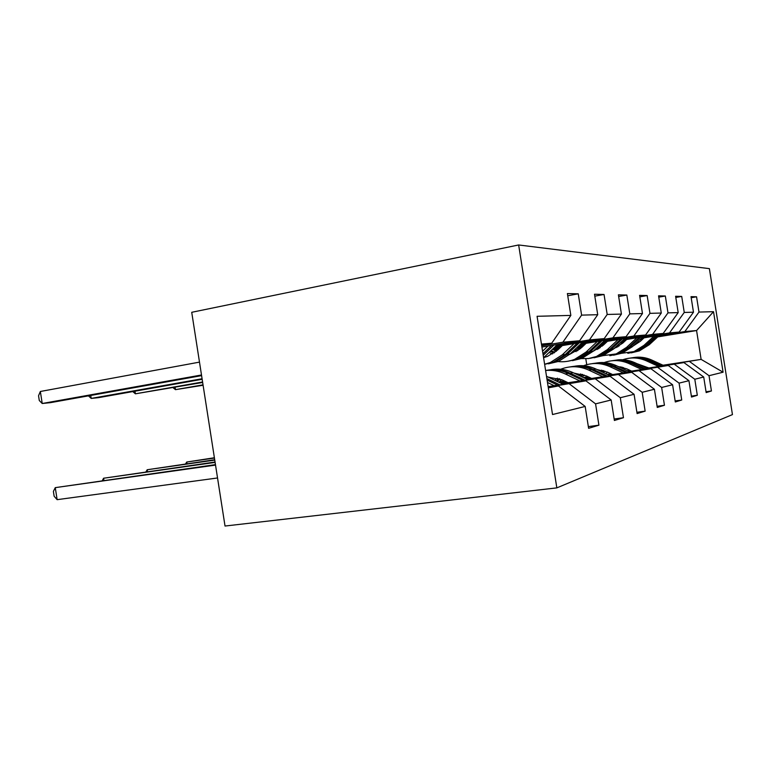 <?xml version="1.0" encoding="UTF-8"?>
<svg xmlns="http://www.w3.org/2000/svg" width="771" height="771" viewBox="0 0 771 771"><rect width="100%" height="100%" fill="white"/><g stroke="black" fill="none" stroke-linecap="round" stroke-linejoin="round"><path stroke-width="1.16" d="M556.835 487.879L225.026 526.034L191.728 312.303L518.652 244.966L709.387 268.636L732.45 414.596L556.835 487.879L518.652 244.966M588.34 426.614L598.922 425.178L595.569 403.859L611.162 399.985L614.391 420.474L623.46 417.718L620.308 397.72L634.07 394.299L637.106 413.574L645.144 411.136L642.176 392.294L654.415 389.259L657.278 407.445L664.448 405.267L661.643 387.466L672.591 384.748L675.309 401.97L681.737 400.014L679.078 383.129L688.937 380.691L691.52 397.046L697.321 395.272L694.796 379.236L703.711 377.019L706.169 392.593L711.44 390.984L709.021 375.699L723.082 372.21L713.522 311.686L696.57 330.537L684.841 331.559L658.916 335.809M598.922 425.178L588.61 428.31L585.17 406.442L552.528 414.538L537.079 316.293L570.839 315.406L567.398 293.558L578.25 293.828L567.745 295.765M713.522 311.686L698.979 312.062L696.56 296.787L691.018 296.652L693.476 312.207L684.253 312.448L681.718 296.421L675.608 296.266L678.191 312.602L667.994 312.872L665.334 296.006L658.569 295.833L661.277 313.045L649.953 313.344L647.148 295.553L639.602 295.36L642.474 313.537L629.811 313.864L626.842 295.042L618.4 294.83L621.426 314.086L607.191 314.462L604.04 294.474L594.508 294.233L597.727 314.703L581.604 315.127L578.25 293.828M548.133 386.599L585.921 380.845L548.22 387.138M541.714 345.765L562.878 342.218L579.609 340.763L541.917 347.056M569.441 383.919L595.569 403.859M585.921 380.845L611.162 399.985M581.604 315.127L562.878 342.218M597.727 314.703L579.609 340.763M561.905 383.688L610.15 376.335L562.666 384.054M556.537 345.389L589.42 339.905L604.204 338.614L555.072 346.777M595.588 379.043L620.308 397.72M610.15 376.335L634.07 394.299M607.191 314.462L589.42 339.905M621.426 314.086L604.204 338.614M586.789 379.178L631.68 372.316L587.483 379.496M567.687 382.522L561.452 383.476M567.013 382.194L560.777 383.148M554.224 347.596L561.481 346.391M581.691 343.028L612.906 337.852L626.062 336.696L580.39 344.261M552.942 348.81L560.199 347.605M618.718 374.735L642.176 392.294M631.68 372.316L654.415 389.259M629.811 313.864L612.906 337.852M642.474 313.537L626.062 336.696M608.994 375.149L650.936 368.731L609.61 375.438M591.222 378.243L586.394 378.985M566.618 382.011L560.382 382.956M590.615 377.963L585.787 378.696M566.02 381.722L559.785 382.676M552.923 349.408L559.447 348.328M579.628 344.984L585.372 344.039M604.127 340.936L633.839 336.021L645.616 334.99L602.961 342.035M553.992 350.121L558.32 349.408M578.472 346.073L584.216 345.129M639.332 370.89L661.643 387.466M650.936 368.731L672.591 384.748M649.953 313.344L633.839 336.021M661.277 313.045L645.616 334.99M628.905 371.526L668.264 365.502L629.464 371.786M612.299 374.417L608.627 374.976M590.258 377.79L585.43 378.532M565.663 381.549L559.438 382.503M611.75 374.157L608.088 374.716M589.719 377.53L584.89 378.272M565.133 381.298L559.062 382.233M554.667 350.535L557.645 350.044M577.797 346.719L583.531 345.774M602.267 342.681L606.767 341.939M624.269 339.047L652.594 334.383L663.205 333.448L623.209 340.04M555.746 351.142L556.566 351.007M576.775 347.682L582.51 346.738M601.226 343.654L605.727 342.912M657.808 367.449L679.078 383.129M668.264 365.502L688.937 380.691M667.994 312.872L652.594 334.383M678.191 312.602L663.205 333.448M646.879 368.268L683.935 362.582L647.38 368.499M631.304 370.957L628.577 371.381M611.432 374.002L607.76 374.571M586.866 377.771L584.572 378.118M564.825 381.153L559.254 382.002M630.803 370.726L628.086 371.15M610.94 373.771L607.269 374.34M587.049 377.443L584.09 377.896M559.399 381.838L564.401 380.951M576.853 348.145L581.903 347.307M600.619 344.232L605.11 343.49M622.582 340.618L626.052 340.05M642.436 337.351L669.517 332.899L679.126 332.06L641.482 338.238M577.826 348.694L580.939 348.184L577.845 348.704M599.684 345.109L604.175 344.367M621.638 341.495L625.108 340.927M674.471 364.346L694.796 379.236M683.935 362.582L703.711 377.019M684.253 312.448L669.517 332.899M693.476 312.207L679.126 332.06M663.021 365.232L701.118 359.382L663.638 365.512M648.507 367.834L646.58 368.124M630.514 370.591L627.796 371.005M587.155 377.241L583.811 377.761M627.199 370.735L629.907 370.311M645.973 367.844L647.91 367.555M583.425 377.578L587.357 376.874M578.443 349.022L580.322 348.704M599.134 345.62L601.447 345.244M621.079 342.025L624.539 341.457M640.913 338.768L643.515 338.344M579.378 349.456L576.515 347.933M598.113 346.661L602.247 345.977M619.942 343.085L623.402 342.517M639.757 339.838L642.359 339.413M657.75 336.888L696.57 330.537L701.118 359.382L723.082 372.21M689.573 361.532L709.021 375.699M698.979 312.062L684.841 331.559M586.741 364.683L585.806 358.785M548.326 387.852L558.445 385.963L548.277 387.505M541.579 344.897L551.718 343.201L541.444 344.097M558.445 385.963L585.17 406.442M570.839 315.406L551.718 343.201M706.043 391.755L711.44 390.984M696.56 296.787L691.192 297.731M578.848 347.345L576.727 347.731M556.508 351.056L555.804 351.171M578.857 347.374L578.24 347.442M681.718 296.421L675.801 297.461M691.375 396.121L697.321 395.272M557.953 349.465L554.079 350.169M557.963 349.533L556.855 349.649M665.334 296.006L658.771 297.172M675.145 400.939L681.737 400.014M647.148 295.553L639.843 296.854M657.094 406.288L664.448 405.267M626.842 295.042L618.66 296.517M636.904 412.273L645.144 411.136M604.04 294.474L594.807 296.151M614.159 419L623.46 417.718M623.421 367.555L622.293 368.451M663.937 365.647L651.63 359.999C645.655 357.33 639.487 356.539 633.136 357.638M658.646 366.456L646.426 360.847C638.61 357.407 630.736 357.04 622.804 359.749M607.24 372.046L606.17 373.819M648.806 367.969L636.981 363.69M620.433 366.803L619.701 367.247M661.942 365.955L649.674 360.317C643.795 357.677 637.723 356.867 631.459 357.879M621.253 367.96L622.284 367.227M629.762 358.139C636.171 357.021 642.388 357.821 648.421 360.52L660.67 366.148M621.571 367.054L620.626 367.671M644.084 337.814L640.325 341.293L633.001 346.092M616.463 347.509L615.48 347.249M653.904 336.204L643.987 345.35L634.013 351.595L619.547 353.561M602.334 346.054L601.062 344.878M659.494 335.279L649.221 344.743L639.381 350.892L631.218 352.848M619.142 345.957L617.561 345.302M656.044 335.848L645.992 345.119L636.075 351.325L627.835 353.301M616.222 346.545L617.494 346.96M628.49 353.185L637.357 351.162L647.255 344.974L657.393 335.626M618.13 346.593L616.723 346.083M604.84 371.092L603.259 372.451M647.717 368.654L634.861 362.707C628.606 359.893 622.158 359.064 615.518 360.23M641.886 369.54L629.136 363.633C620.848 359.97 612.521 359.614 604.165 362.582M587.569 376.518L586.75 377.983M631.632 371.111L626.813 368.875L618.005 366.456M601.534 370.157L600.204 371.015M645.52 368.981L632.702 363.054C626.563 360.279 620.212 359.421 613.677 360.491M602.045 371.882L603.587 370.687M611.817 360.77C618.515 359.594 625.021 360.433 631.333 363.276L644.122 369.203M602.787 370.465L601.303 371.535M584.322 375.072L582.259 377.029M629.83 371.959L616.376 365.695C609.822 362.717 603.067 361.84 596.118 363.074M623.382 372.942L610.054 366.717C601.226 362.784 592.398 362.466 583.56 365.733M612.666 374.581L607.635 372.22L597.111 369.56M580.64 373.916L578.655 375.313M627.411 372.326L613.995 366.08C607.558 363.141 600.917 362.235 594.084 363.363M580.833 376.344L582.924 374.571M592.022 363.681C599.038 362.428 605.852 363.305 612.482 366.321L625.859 372.566M582.038 374.292L579.965 375.93M626.678 339.462L622.756 343.114L614.015 348.608M597.323 349.475L595.597 348.945M636.913 337.775L626.572 347.384L616.183 353.918L600.744 355.932M643.072 336.763L632.336 346.709L622.081 353.147L613.523 355.2M600.252 347.663L598.065 346.632M639.275 337.39L628.789 347.123L618.448 353.629L609.803 355.691M596.484 348.106L598.45 348.839M610.516 355.566L619.865 353.436L630.167 346.96L640.759 337.149M599.144 348.405L597.082 347.557M607.461 341.293L603.365 345.129L593.063 351.325M576.139 351.605L573.595 350.689M618.159 339.519L607.355 349.62L596.503 356.481L588.552 358.534L580.39 358.592M624.963 338.402L613.726 348.877L603.028 355.633L594.027 357.783M620.771 339.095L609.803 349.33L599.009 356.163L589.911 358.332M574.655 349.697L577.383 350.853M590.711 358.187L600.58 355.951L611.336 349.157L622.409 338.826M578.154 350.342L575.349 349.032M561.539 379.602L559.004 382.3M610.015 375.631L595.906 369.001C589.015 365.84 581.922 364.914 574.636 366.235M602.845 376.72L588.871 370.138C579.455 365.907 570.048 365.618 560.681 369.261L560.671 369.261M591.617 378.436L586.346 375.94L573.942 373.077M557.414 378.147L554.725 380.248M607.317 376.036L593.265 369.425C586.5 366.321 579.541 365.358 572.371 366.553M557.317 381.491L559.968 378.966M570.087 366.9C577.45 365.57 584.611 366.495 591.579 369.695L605.601 376.306M558.985 378.619L556.286 380.99M214.386 457.752L186.746 462.031L214.434 458.061M185.551 463.911L186.746 462.031L187.006 463.708M587.936 379.717L573.104 372.682C565.847 369.319 558.377 368.336 550.716 369.752M579.917 380.941L565.239 373.945C558.917 370.986 552.373 369.839 545.598 370.494M568.14 382.734L562.599 380.084L548.094 377.058M584.929 380.18L570.154 373.154C563.042 369.849 555.718 368.837 548.191 370.099M545.637 370.494C553.376 369.068 560.922 370.051 568.266 373.463L583.001 380.469M214.695 459.747L147.203 469.741L214.752 460.094M145.95 471.833L147.203 469.741L147.492 471.611M563.187 384.305L546.514 376.325M554.156 385.683L547.477 382.464M559.794 384.825L546.88 378.609M547.111 380.084L557.626 385.153M215.051 462.022L103.593 478.232L215.109 462.417M102.312 480.574L103.593 478.232L103.921 480.352M586.133 343.317L581.854 347.364L569.788 354.294M552.576 353.908L549.116 352.472M597.342 341.457L586.037 352.096L574.684 359.334C569.21 361.464 563.591 362.197 557.818 361.532M544.856 357.272L544.374 356.992M604.907 340.204L593.121 351.277L581.932 358.39L572.439 360.655M556.151 351.354L552.576 349.167M600.243 340.975L588.755 351.778L577.469 358.968L567.87 361.262M550.369 351.268L553.954 353.012M568.757 361.088L579.204 358.746L590.451 351.586L602.064 340.676M554.812 352.405L551.207 350.477M203.024 384.835L175.48 389.654L203.091 385.259M175.113 387.312L175.48 389.654L173.061 387.678M562.338 345.572L557.847 349.851L547.506 356.404L543.777 357.551M574.096 343.615L562.242 354.862L550.349 362.505L544.615 364.259M582.558 342.208L570.164 353.947L558.445 361.445L548.412 363.835M577.344 343.076L565.288 354.515L553.462 362.1L544.634 364.375M544.625 364.307L555.399 361.85L567.186 354.294L579.378 342.738M202.58 381.992L135.397 393.817L202.657 382.474M134.983 391.196L135.397 393.817L132.814 391.581M547.979 346.044L542.572 351.219M557.51 344.444L543.594 357.725M551.641 345.427L542.967 353.735M543.208 355.296L553.935 345.051M202.079 378.744L91.2 398.414L98.582 397.643L202.166 379.293M90.737 395.446L91.2 398.414L88.453 395.851M215.456 464.634L55.271 487.638L57.131 499.666L217.538 477.972M57.131 499.666L54.134 496.225L53.392 491.435L55.271 487.638L215.533 465.096M199.487 362.119L40.352 391.485L42.222 403.503L50.423 402.655L201.588 375.631M201.491 374.985L42.222 403.503L39.292 400.525L38.55 395.745L40.352 391.485M649.674 360.317L651.63 359.999M646.426 360.847L648.421 360.52M645.992 345.119L643.987 345.35M649.221 344.743L647.255 344.974M632.702 363.054L634.861 362.707M629.136 363.633L631.333 363.276M613.995 366.08L616.376 365.695M610.054 366.717L612.482 366.321M628.789 347.123L626.572 347.384M632.336 346.709L630.167 346.96M609.803 349.33L607.355 349.62M613.726 348.877L611.336 349.157M593.265 369.425L595.906 369.001M588.871 370.138L591.579 369.695M570.154 373.154L573.104 372.682M565.239 373.945L568.266 373.463M546.62 376.952L547.555 376.807M588.755 351.778L586.037 352.096M593.121 351.277L590.451 351.586M565.288 354.515L562.242 354.862M570.164 353.947L567.186 354.294M544.432 356.944L543.488 357.05M634.013 351.595L636.075 351.325M637.357 351.162L639.381 350.892M616.183 353.918L618.448 353.629M619.865 353.436L622.081 353.147M596.503 356.481L599.009 356.163M600.58 355.951L603.028 355.633M574.684 359.334L577.469 358.968M579.204 358.746L581.932 358.39M550.349 362.505L553.462 362.1M555.399 361.85L558.445 361.445"/></g></svg>
